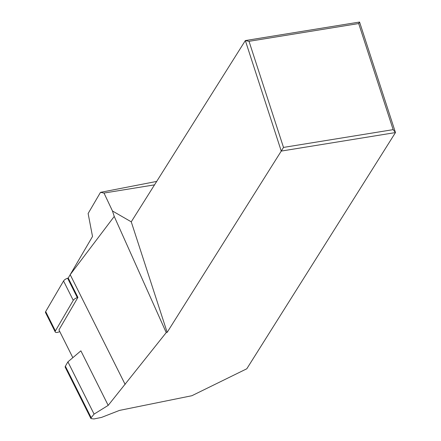 <?xml version="1.0" encoding="UTF-8"?>
<svg xmlns="http://www.w3.org/2000/svg" width="441" height="441" viewBox="0 0 441 441"><rect width="100%" height="100%" fill="white"/><g stroke="black" fill="none" stroke-linecap="round" stroke-linejoin="round"><path stroke-width="0.66" d="M358.682 23.544L249.027 41.322L283.502 147.415L393.152 129.643L358.682 23.544L359.564 22.05L245.345 40.566L249.027 41.322M393.152 129.643L395.472 132.565L281.253 151.081L167.161 332.349L131.253 221.829L245.345 40.566L281.253 151.081L283.502 147.415M359.564 22.05L395.472 132.565L246.795 368.781L191.868 395.726L119.467 410.411L101.491 417.423L93.955 418.95L90.934 418.586L91.166 417.704L94.076 414.11L108.194 405.378L80.885 350.838L67.914 361.857L94.076 414.11M167.161 332.349L166.224 332.597L108.194 405.378M131.253 221.829L112.472 210.996L114.241 216.448L166.224 332.597M114.241 216.448L70.191 274.677L92.516 236.481L88.123 213.51L100.487 192.353L156.693 181.416M125.145 384.431L70.191 274.677L68.228 278.039L77.925 297.41L58.934 329.912L72.837 357.679M90.934 418.586L65.224 367.232A3.986 1.615 -26.6 0 1 65.378 366.201L67.914 361.857M154.521 184.856L103.993 193.048L100.487 192.353M112.472 210.996L103.993 193.048M68.228 278.039L67.622 278.232A3.986 1.615 -26.6 0 0 63.554 280.989L45.682 311.567L55.384 330.937L73.256 300.36A3.986 1.615 153.4 0 1 77.318 297.603L77.925 297.416M55.384 330.937A3.986 1.615 153.4 0 0 55.23 331.974L45.528 312.597A3.986 1.615 -26.6 0 1 45.682 311.567M55.23 331.974A3.986 1.615 153.4 0 0 58.135 332.194L59.816 331.671M65.378 366.201L91.166 417.704M63.554 280.989L73.256 300.36M67.622 278.232L77.318 297.603"/></g></svg>

